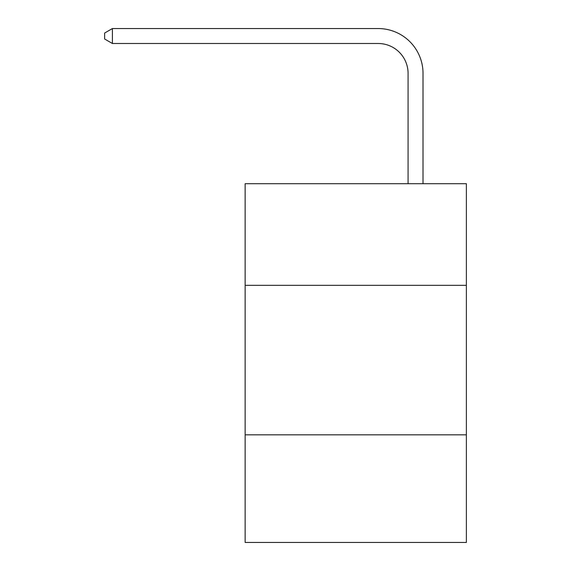 <?xml version="1.0" encoding="UTF-8"?>
<svg xmlns="http://www.w3.org/2000/svg" width="571" height="571" viewBox="0 0 571 571"><rect width="100%" height="100%" fill="white"/><g stroke="black" fill="none" stroke-linecap="round" stroke-linejoin="round"><path stroke-width="0.86" d="M466.364 285.35L466.364 183.705L245.145 183.705L245.145 285.35L466.364 285.35L466.364 542.45L245.145 542.45L245.145 285.35M466.364 434.824L245.145 434.824M408.072 183.705L408.072 73.395A29.892 29.892 -171.6 0 0 378.173 43.496L112.408 43.496L104.636 39.014L104.636 33.032L112.408 28.55L378.173 28.55A44.845 44.845 8.4 0 1 423.018 73.395L423.018 183.705M408.072 73.395A29.892 29.892 -171.6 0 0 378.173 43.496A29.892 29.892 -171.6 0 1 408.072 73.395A29.892 29.892 -171.6 0 0 378.173 43.496A29.892 29.892 -171.6 0 1 408.072 73.395A29.892 29.892 -171.6 0 0 378.173 43.496A29.892 29.892 -171.6 0 1 408.072 73.395A29.892 29.892 -171.6 0 0 378.173 43.496M112.408 43.496L112.408 28.55L378.173 28.55"/></g></svg>
